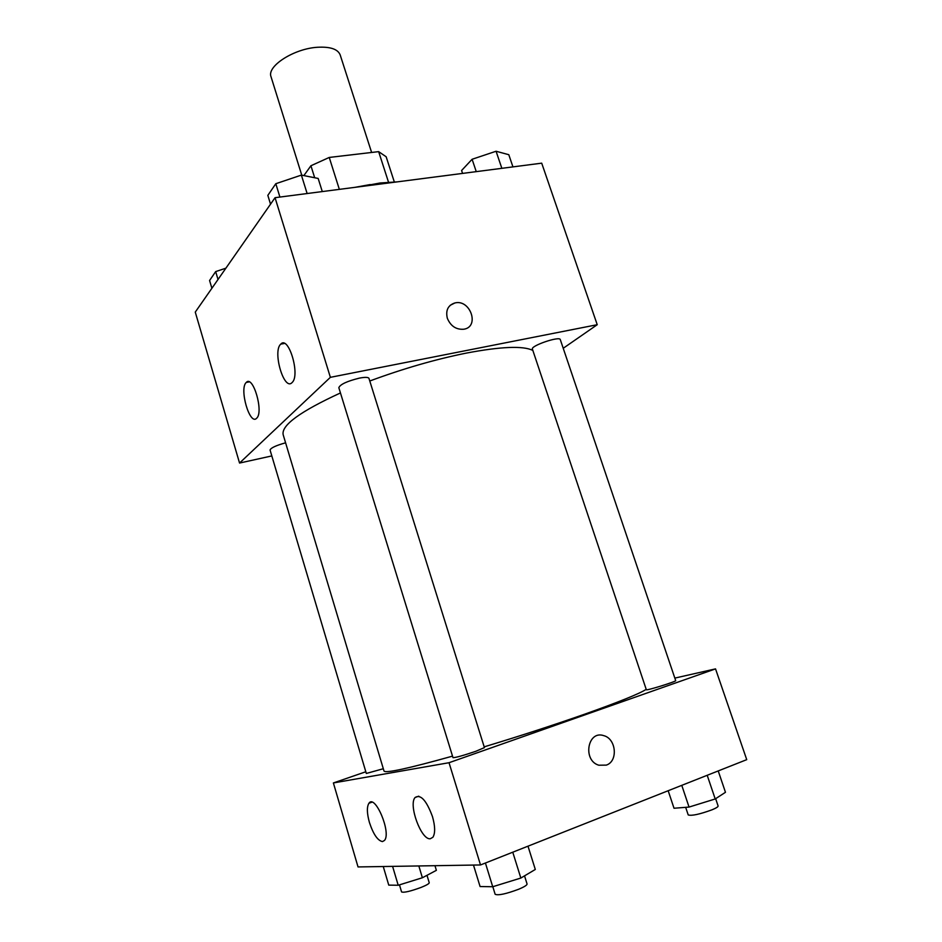 <?xml version="1.0" encoding="UTF-8"?>
<svg xmlns="http://www.w3.org/2000/svg" width="942" height="942" viewBox="0 0 942 942"><rect width="100%" height="100%" fill="white"/><g stroke="black" fill="none" stroke-linecap="round" stroke-linejoin="round"><path stroke-width="1.41" d="M371.619 152.463L340.168 54.883C337.837 49.125 330.301 46.582 317.56 47.265C293.904 48.595 266.527 66.317 271.049 76.808L301.77 175.188M303.866 175.601L310.919 165.757L329.241 157.444L378.649 151.638L386.149 156.761L394.298 181.888M314.687 177.755L310.919 165.757M388.504 182.147L378.649 151.638M339.344 189.366L329.241 157.444M354.687 187.387L370.241 184.561M397.206 181.877L380.073 182.995L360.621 186.61M271.814 455.928L239.551 463.052L195.265 312.108L275.052 197.69L541.709 163.166L597.228 324.707L563.222 348.281M447.332 318.278C445.495 310.365 447.992 305.267 454.821 302.971C470.293 298.861 480.008 326.815 463.864 329.217C456.199 329.806 450.688 326.156 447.332 318.278M239.551 463.052L330.371 377.33L275.052 197.69M330.371 377.33L597.228 324.707M463.864 329.217C479.996 326.827 470.293 298.861 454.821 302.983L450.229 305.29M256.683 418.201L256.671 418.213C249.807 426.008 238.962 388.551 246.274 382.44C252.998 374.586 263.96 412.066 256.683 418.201M292.114 382.523L292.102 382.534C284.095 391.531 272.273 351.295 280.763 344.124C288.593 335.093 300.545 375.328 292.114 382.523M560.29 339.603C559.807 335.811 530.464 345.82 532.407 349.105L646.33 689.721C645.882 690.992 676.792 681.396 675.685 680.607L560.29 339.603M285.591 442.811C276.018 445.484 270.837 447.886 270.06 450.029L366.32 773.453L383.312 768.731M359.467 378.107C347.115 381.157 340.239 384.348 338.826 387.68L452.996 757.662C455.551 757.686 463.134 755.578 475.734 751.327L484.423 747.618L368.958 378.39C368.298 377.141 365.143 377.047 359.467 378.107M532.842 350.424C523.199 345.632 500.991 346.526 466.219 353.12C435.086 359.408 402.94 368.711 369.782 381.004M340.451 392.955C300.357 411.395 281.258 425.301 283.153 434.674L384.018 771.062C385.643 773.417 408.475 768.448 452.525 756.132M646.212 689.344C639.324 693.795 618.588 702.143 583.993 714.413C552.836 725.328 519.572 736.149 484.188 746.853M449.028 762.714L333.386 782.943L358.031 866.934L480.514 864.956L449.028 762.714L715.531 668.879L674.837 678.099M365.814 771.769L333.386 782.943M369.429 822.496C366.885 813.276 366.721 806.858 368.934 803.255C375.022 793.753 391.495 832.634 384.524 840.405L382.476 841.583C377.683 840.629 373.338 834.259 369.429 822.496M432.46 816.549C435.204 826.299 435.357 833.199 432.908 837.25L430.306 838.757C421.239 840.24 408.251 804.845 415.069 797.521C420.603 793.965 426.408 800.3 432.46 816.549M480.514 864.956L746.735 759.652L715.531 668.879M606.295 765.116L598.794 765.21C582.368 760.465 587.631 730.003 603.728 735.643C616.256 738.646 618.317 761.336 606.295 765.116C618.317 761.336 616.256 738.646 603.728 735.643C587.631 730.003 582.356 760.465 598.782 765.21L606.283 765.116M668.172 790.727L674.013 808.248L689.049 807.07L715.213 798.969L725.47 792.293L718.216 770.933M689.049 807.07L681.773 785.345M715.213 798.969L707.207 775.29M715.649 798.686L718.11 805.975C718.228 806.788 716.214 808.059 712.07 809.79C699.635 814.312 691.687 816.031 688.213 814.936L685.67 807.341M473.485 865.074L480.079 886.54L492.725 886.74L520.844 878.05L535.303 869.466L527.991 846.175M492.725 886.74L485.413 863.013M520.844 878.05L512.766 852.192M524.529 875.86L527.061 883.961C527.131 885.103 524.353 886.858 518.701 889.236C506.019 893.958 498.165 895.642 495.151 894.288L492.819 886.716M383.253 866.522L388.752 885.115L398.207 885.256L422.381 877.756L436.37 870.337L434.968 865.686M398.207 885.256L392.59 866.369M422.381 877.756L418.837 865.957M426.997 875.306L429.234 882.736C429.211 883.667 426.49 885.233 421.086 887.423C410.359 891.344 403.859 892.851 401.575 891.933L399.467 884.868M462.581 173.41L461.604 170.502L472.107 159.269L496.069 151.25L508.798 154.7L512.943 166.899M476.252 171.644L472.107 159.269M501.851 168.335L496.069 151.25M270.531 204.167L267.834 195.359L275.806 183.714L301.381 175.106L318.16 178.438L322.294 191.579M279.915 197.066L275.806 183.714M307.139 193.534L301.381 175.106M211.891 288.276L209.583 280.492L215.671 271.602L225.903 268.176M218.014 279.491L215.671 271.602M246.274 382.44L249.183 381.875M280.763 344.124L284.449 343.453M368.934 803.255L371.866 802.207M415.069 797.521L418.778 796.178"/></g></svg>
